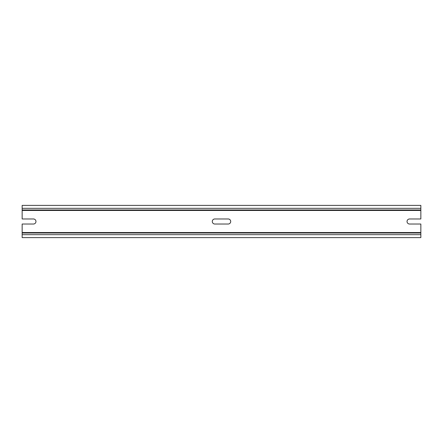<?xml version="1.0" encoding="UTF-8"?>
<svg xmlns="http://www.w3.org/2000/svg" width="443" height="443" viewBox="0 0 443 443"><rect width="100%" height="100%" fill="white"/><g stroke="black" fill="none" stroke-linecap="round" stroke-linejoin="round"><path stroke-width="0.66" d="M214.822 218.969L228.178 218.969A2.531 2.531 0 0 1 230.709 221.5A2.531 2.531 0 0 1 228.178 224.031L214.822 224.031A2.531 2.531 0 0 1 212.291 221.5A2.531 2.531 0 0 1 214.822 218.969M22.15 208.332L420.85 208.332L420.85 205.386L22.15 205.386L22.15 218.969L33.43 218.969A2.531 2.531 0 0 1 35.961 221.5A2.531 2.531 0 0 1 33.43 224.031L22.15 224.031L22.15 232.547L420.85 232.547L420.85 237.614L22.15 237.614L22.15 234.668L420.85 234.668M420.85 232.547L420.85 224.031L409.57 224.031A2.531 2.531 0 0 1 407.039 221.5A2.531 2.531 0 0 1 409.57 218.969L420.85 218.969L420.85 209.988L22.15 209.988L420.85 209.988L420.85 208.332M22.15 232.547L22.15 234.668M22.15 233.012L420.85 233.012M22.15 210.453L420.85 210.453"/></g></svg>
